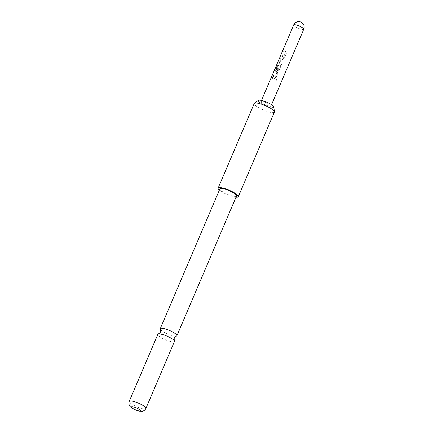<?xml version="1.0" encoding="UTF-8"?>
<svg xmlns="http://www.w3.org/2000/svg" width="433" height="433" viewBox="0 0 433 433"><rect width="100%" height="100%" fill="white"/><g stroke="black" fill="none" stroke-linecap="round" stroke-linejoin="round"><path stroke-width="0.32" stroke-dasharray="2.17 1.62" d="M277.05 80.392C276.941 79.407 276.492 79.217 275.702 79.834C275.799 80.847 276.249 81.031 277.05 80.392L277.039 80.365C276.941 79.374 276.503 79.196 275.718 79.818C275.805 80.825 276.249 81.009 277.039 80.365M160.318 329.188A9.044 1.976 -156.9 0 0 163.577 331.9A9.044 1.976 -156.9 0 0 176.48 336.078M281.704 56.111L284.27 57.345L284.876 56.788L286.419 53.172L285.899 51.733L284.064 50.564L283.626 51.597L285.363 52.799L283.94 56.138L282.143 55.078L281.704 56.111L283.534 57.275M283.583 57.275L284.297 57.34L284.909 56.772L286.451 53.156L285.948 51.727L284.151 50.585L283.712 51.619L285.412 52.794L283.988 56.138L282.143 55.078M280.79 58.244L279.247 61.859L279.464 63.272L281.602 64.463L282.045 63.429L279.983 62.206L281.407 58.861L283.528 59.954L283.967 58.92L281.564 57.665L280.79 58.244L279.247 61.859M279.334 61.881L279.534 63.283L281.634 64.452L282.072 63.418L280.054 62.211L281.407 58.861L283.528 59.954M275.669 68.944L277.477 64.82L279.588 66.341L278.073 69.713L277.071 69.031L278.322 66.092L277.65 65.616L276.384 68.576L276.6 69.989L278.543 70.774L279.15 70.216L280.692 66.601L280.173 65.161L277.997 63.64L277.196 64.219L275.345 68.555L275.767 68.971L277.558 64.842M277.477 64.82L279.637 66.336L278.213 69.681L277.088 69.134M273.109 76.251L274.944 77.42L275.68 77.491L276.286 76.928L277.829 73.312L277.309 71.878L275.475 70.709L275.036 71.743L276.774 72.944L275.35 76.284L273.553 75.223L273.109 76.251L274.944 77.42M274.993 77.415L275.707 77.48L276.314 76.917L277.856 73.301L277.353 71.873L275.561 70.731L275.117 71.764L276.822 72.939L275.399 76.278L273.553 75.223M272.168 78.46L274.933 80.1L275.377 79.066L272.611 77.426L272.168 78.46L274.933 80.1M265.261 102.296A5.483 1.196 -156.9 0 0 260.937 101.717A5.483 1.196 -156.9 0 0 266.696 105.441A5.483 1.196 -156.9 0 0 271.02 106.015A5.483 1.196 -156.9 0 0 265.261 102.296M273.759 106.929A8.427 1.84 23.1 0 1 269.591 107.086A8.427 1.84 23.1 0 1 261.31 103.584A8.427 1.84 23.1 0 1 258.382 100.369M274.381 112.104A10.96 2.398 23.1 0 1 272.406 112.618A10.96 2.398 23.1 0 1 258.23 107.433A10.96 2.398 23.1 0 1 254.22 103.503M235.996 197.204A10.96 2.398 23.1 0 1 219.363 190.109M174.461 341.469A9.044 1.976 23.1 0 1 169.53 341.236A9.044 1.976 23.1 0 1 161.136 337.616A9.044 1.976 23.1 0 1 157.829 334.373M236.526 195.96A9.044 1.976 23.1 0 1 231.595 195.727A9.044 1.976 23.1 0 1 223.201 192.106A9.044 1.976 23.1 0 1 219.894 188.864M274.966 80.083L275.377 79.066M275.404 79.05L272.611 77.426M272.693 77.442L272.254 78.476M273.634 75.239L273.196 76.273M277.158 69.139L278.392 66.103L277.732 65.632L276.471 68.593L276.671 70L277.856 70.703L278.571 70.768L279.177 70.2L280.719 66.585L280.221 65.156L277.997 63.64L277.299 64.252L275.345 68.555M275.448 68.593L275.767 68.971M283.555 59.938L283.994 58.91L281.899 57.741L280.876 58.266M282.229 55.099L281.786 56.128M303.75 29.282A5.483 1.196 23.1 0 1 299.43 28.702A5.483 1.196 23.1 0 1 293.698 25.298A5.483 1.196 23.1 0 1 293.666 24.979M145.883 408.465A9.044 1.976 23.1 0 1 140.952 408.238A9.044 1.976 23.1 0 1 132.558 404.617A9.044 1.976 23.1 0 1 129.251 401.369M260.937 101.717L261.489 100.429M271.02 106.015L271.567 104.732"/><path stroke-width="0.65" d="M174.412 340.933C174.104 339.163 174.109 338.211 174.423 338.07C174.304 337.751 174.992 337.085 176.48 336.078A9.044 1.976 -156.9 0 0 176.902 335.754A9.044 1.976 -156.9 0 0 173.59 332.506A9.044 1.976 -156.9 0 0 165.195 328.885A9.044 1.976 -156.9 0 0 160.264 328.658A9.044 1.976 -156.9 0 0 160.318 329.188C160.627 330.958 160.621 331.911 160.307 332.051C160.427 332.376 159.739 333.037 158.251 334.043A9.044 1.976 23.1 0 1 171.154 338.222A9.044 1.976 23.1 0 1 174.412 340.933A9.044 1.976 23.1 0 1 174.461 341.469L145.883 408.465A9.044 1.976 23.1 0 0 142.576 405.223A9.044 1.976 23.1 0 0 134.181 401.602A9.044 1.976 23.1 0 0 129.251 401.369C128.32 404.509 129.83 406.008 129.619 405.737C129.916 406.04 129.602 406.419 132.747 408.53C134.322 409.542 136.509 410.408 139.307 411.144L142.517 411.22C144.102 410.83 145.228 409.91 145.883 408.465M219.363 190.109A10.96 2.398 23.1 0 1 218.129 188.111L254.22 103.503A10.96 2.398 23.1 0 1 254.425 103.254L258.382 100.369A8.427 1.84 23.1 0 1 270.647 104.153A8.427 1.84 23.1 0 1 273.759 106.929L274.419 111.779A10.96 2.398 23.1 0 1 274.381 112.104L238.291 196.712A10.96 2.398 23.1 0 1 236.315 197.226A10.96 2.398 23.1 0 1 235.996 197.204M254.425 103.254A10.96 2.398 23.1 0 1 256.195 102.984A10.96 2.398 23.1 0 1 270.371 108.169A10.96 2.398 23.1 0 1 274.419 111.779M218.129 188.111A10.96 2.398 23.1 0 1 220.105 187.592A10.96 2.398 23.1 0 1 231.855 191.456A10.96 2.398 23.1 0 1 238.291 196.712M138.625 409.012A4.931 1.077 -156.9 0 0 132.244 406.679A4.931 1.077 -156.9 0 0 133.158 408.682A4.931 1.077 -156.9 0 0 139.54 411.014A4.931 1.077 -156.9 0 0 138.625 409.012M129.251 401.369L157.829 334.373A9.044 1.976 23.1 0 1 158.251 334.043M160.264 328.658L219.894 188.864A9.044 1.976 23.1 0 1 224.824 189.091A9.044 1.976 23.1 0 1 233.219 192.712A9.044 1.976 23.1 0 1 236.526 195.96L176.902 335.754M293.666 24.979A5.483 1.196 23.1 0 1 297.991 25.558A5.483 1.196 23.1 0 1 303.722 28.962A5.483 1.196 23.1 0 1 303.75 29.282A5.483 5.483 0 0 0 298.64 21.65A5.483 5.483 0 0 0 293.666 24.979L261.489 100.429M271.567 104.732L303.75 29.282"/></g></svg>
